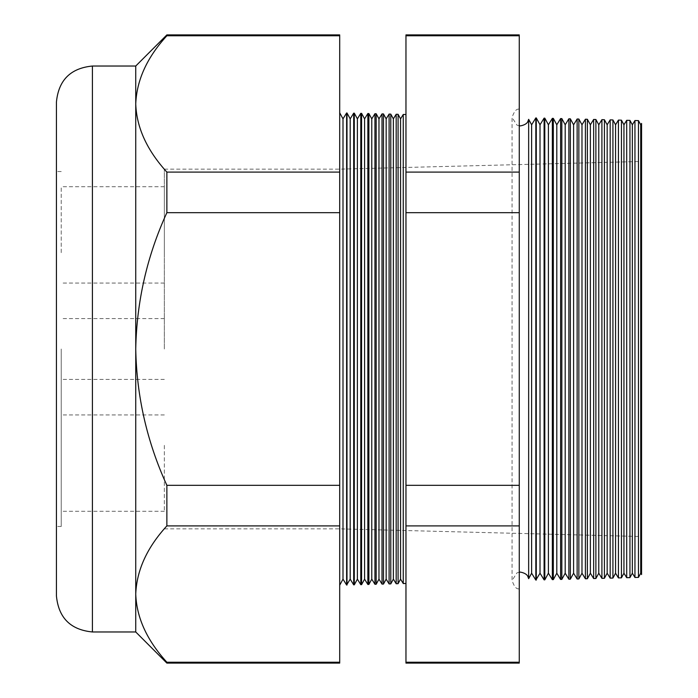 <?xml version="1.0" encoding="UTF-8"?>
<svg xmlns="http://www.w3.org/2000/svg" width="698" height="698" viewBox="0 0 698 698"><rect width="100%" height="100%" fill="white"/><g stroke="black" fill="none" stroke-linecap="round" stroke-linejoin="round"><path stroke-width="0.52" stroke-dasharray="3.49 2.62" d="M61.232 252.659L61.232 186.706L61.232 252.659M164.344 252.659L164.344 186.706L164.344 252.659M61.232 445.341L61.232 511.294L61.232 445.341M164.344 445.341L164.344 511.294L164.344 445.341M61.232 349L61.232 526.458L61.232 349M164.344 349L164.344 169.143L164.344 349M56.433 101.995L56.433 596.005M528.656 578.677L528.656 119.323M519.26 349L519.26 588.815L519.26 349M640.729 573.206L640.729 124.794M641.567 123.433L641.567 574.567M638.461 577.386L638.461 120.614M632.336 573.206L632.336 124.794M634.953 120.518L634.953 577.482M629.954 577.612L629.954 120.388M623.942 573.206L623.942 124.794M626.699 120.309L626.699 577.691M621.438 577.831L621.438 120.169M615.557 573.206L615.557 124.794M618.437 120.091L618.437 577.909M612.923 578.057L612.923 119.943M607.164 573.206L607.164 124.794M610.174 119.873L610.174 578.127M604.407 578.276L604.407 119.724M598.771 573.206L598.771 124.794M601.912 119.655L601.912 578.345M595.891 578.502L595.891 119.498M590.377 573.206L590.377 124.794M593.658 119.437L593.658 578.563M587.376 578.721L587.376 119.279M581.984 573.206L581.984 124.794M585.395 119.227L585.395 578.773M578.86 578.947L578.86 119.053M573.59 573.206L573.59 124.794M577.133 119.009L577.133 578.991M570.353 579.174L570.353 118.826M565.197 573.206L565.197 124.794M568.87 118.791L568.87 579.209M561.838 579.392L561.838 118.608M556.803 573.206L556.803 124.794M560.607 118.573L560.607 579.427M553.322 579.619L553.322 118.381M548.41 573.206L548.41 124.794M552.354 118.355L552.354 579.645M544.806 579.837L544.806 118.163M540.016 573.206L540.016 124.794M544.091 118.145L544.091 579.855M536.291 580.064L536.291 117.936M531.623 573.206L531.623 124.794M535.828 117.927L535.828 580.073M400.556 579.131L400.556 118.869M403.261 114.455L403.261 583.545M398.078 583.685L398.078 114.315M393.358 579.131L393.358 118.869M396.176 114.271L396.176 583.729M390.784 583.877L390.784 114.123M386.16 579.131L386.16 118.869M389.1 114.079L389.1 583.921M383.481 584.06L383.481 113.94M378.97 579.131L378.97 118.869M382.015 113.896L382.015 584.104M376.187 584.252L376.187 113.748M371.772 579.131L371.772 118.869M374.939 113.713L374.939 584.287M368.884 584.444L368.884 113.556M364.583 579.131L364.583 118.869M367.855 113.53L367.855 584.47M361.59 584.636L361.59 113.364M357.385 579.131L357.385 118.869M360.779 113.338L360.779 584.662M354.287 584.828L354.287 113.172M350.195 579.131L350.195 118.869M353.694 113.155L353.694 584.845M346.993 585.02L346.993 112.98M342.997 579.131L342.997 118.869M346.618 585.029L346.618 112.971M339.699 349L339.699 112.788L339.699 349M405.966 349L405.966 114.524L405.966 349M166.866 663.1L166.866 662.228C147.069 640.633 136.695 617.913 135.744 594.059C136.581 570.475 146.955 547.755 166.866 525.899L166.866 485.328C147.025 441.878 136.651 396.438 135.744 349L135.744 66.031M339.699 663.1L339.699 35.773L166.866 35.773L166.866 34.9M339.699 35.773L339.699 34.9M339.699 662.228L166.866 662.228M339.699 525.899L166.866 525.899M339.699 485.328L166.866 485.328M135.744 631.969L135.744 349C136.668 301.466 147.042 256.026 166.866 212.672L166.866 172.101C147.069 150.506 136.695 127.786 135.744 103.941C136.581 80.349 146.955 57.629 166.866 35.773M339.699 212.672L166.866 212.672M339.699 172.101L166.866 172.101M519.26 663.1L519.26 34.9M641.567 349L641.567 161.465L641.567 349M519.26 35.773L405.966 35.773L405.966 663.1M519.26 172.101L405.966 172.101M519.26 212.672L405.966 212.672M519.26 485.328L405.966 485.328M519.26 525.899L405.966 525.899M519.26 662.228L405.966 662.228M405.966 34.9L405.966 35.773M92.406 631.969L92.406 66.031M164.344 318.602L61.232 318.602M164.344 511.294L61.232 511.294M164.344 414.944L61.232 414.944M61.232 526.458L56.433 526.458M164.344 169.143L339.699 169.143L641.567 161.465M164.344 528.857L339.699 528.857L641.567 536.535M61.232 171.542L56.433 171.542M164.344 283.056L61.232 283.056M164.344 379.398L61.232 379.398M164.344 186.706L61.232 186.706M519.26 572.203L516.93 572.892L512.07 580.509L512.07 349L512.07 580.509C514.129 586.669 516.529 589.444 519.26 588.815M519.26 125.797L516.93 125.108L512.07 117.491L512.07 349L512.07 117.491C514.129 111.331 516.529 108.556 519.26 109.185"/><path stroke-width="1.05" d="M528.656 578.677L531.623 573.206L531.623 124.794L528.656 119.323L528.656 578.677L527.889 576.609C527.967 577.342 527.985 573.573 520.464 572.116L519.26 572.203M640.729 573.206L641.567 574.567L641.567 123.433L640.729 124.794L640.729 573.206L638.461 577.386L634.953 577.482L634.953 120.518L632.336 124.794L632.336 573.206L629.954 577.612L626.699 577.691L626.699 120.309L623.942 124.794L623.942 573.206L621.438 577.831L618.437 577.909L618.437 120.091L615.557 124.794L615.557 573.206L612.923 578.057L610.174 578.127L610.174 119.873L607.164 124.794L607.164 573.206L604.407 578.276L601.912 578.345L601.912 119.655L598.771 124.794L598.771 573.206L595.891 578.502L593.658 578.563L593.658 119.437L590.377 124.794L590.377 573.206L587.376 578.721L585.395 578.773L585.395 119.227L581.984 124.794L581.984 573.206L578.86 578.947L577.133 578.991L577.133 119.009L573.59 124.794L573.59 573.206L570.353 579.174L568.87 579.209L568.87 118.791L565.197 124.794L565.197 573.206L561.838 579.392L560.607 579.427L560.607 118.573L556.803 124.794L556.803 573.206L553.322 579.619L552.354 579.645L552.354 118.355L548.41 124.794L548.41 573.206L544.806 579.837L544.091 579.855L544.091 118.145L540.016 124.794L540.016 573.206L535.828 580.073L535.828 117.927L531.623 124.794M640.729 124.794L638.461 120.614L638.461 577.386M632.336 124.794L629.954 120.388L629.954 577.612M623.942 124.794L621.438 120.169L621.438 577.831M615.557 124.794L612.923 119.943L612.923 578.057M607.164 124.794L604.407 119.724L604.407 578.276M598.771 124.794L595.891 119.498L595.891 578.502M590.377 124.794L587.376 119.279L587.376 578.721M581.984 124.794L578.86 119.053L578.86 578.947M573.59 124.794L570.353 118.826L570.353 579.174M565.197 124.794L561.838 118.608L561.838 579.392M556.803 124.794L553.322 118.381L553.322 579.619M548.41 124.794L544.806 118.163L544.806 579.837M540.016 124.794L536.291 117.936L536.291 580.064M405.966 583.476L403.261 583.545L403.261 114.455L400.556 118.869L400.556 579.131L398.078 583.685L396.176 583.729L396.176 114.271L393.358 118.869L393.358 579.131L390.784 583.877L389.1 583.921L389.1 114.079L386.16 118.869L386.16 579.131L383.481 584.06L382.015 584.104L382.015 113.896L378.97 118.869L378.97 579.131L376.187 584.252L374.939 584.287L374.939 113.713L371.772 118.869L371.772 579.131L368.884 584.444L367.855 584.47L367.855 113.53L364.583 118.869L364.583 579.131L361.59 584.636L360.779 584.662L360.779 113.338L357.385 118.869L357.385 579.131L354.287 584.828L353.694 584.845L353.694 113.155L350.195 118.869L350.195 579.131L346.618 585.029L346.618 112.971L342.997 118.869L342.997 579.131L339.699 585.212M400.556 118.869L398.078 114.315L398.078 583.685M393.358 118.869L390.784 114.123L390.784 583.877M386.16 118.869L383.481 113.94L383.481 584.06M378.97 118.869L376.187 113.748L376.187 584.252M371.772 118.869L368.884 113.556L368.884 584.444M364.583 118.869L361.59 113.364L361.59 584.636M357.385 118.869L354.287 113.172L354.287 584.828M350.195 118.869L346.993 112.98L346.993 585.02M92.406 631.969C70.559 629.84 58.571 617.852 56.433 596.005L56.433 101.995C58.571 80.148 70.559 68.16 92.406 66.031L92.406 631.969L135.744 631.969L166.866 663.1L166.866 662.228C146.955 640.371 136.581 617.651 135.744 594.059L135.744 631.969M135.744 103.941L135.744 349C136.651 396.438 147.025 441.878 166.866 485.328L166.866 525.899C147.069 547.494 136.695 570.214 135.744 594.059L135.744 349C136.668 301.466 147.042 256.026 166.866 212.672L166.866 172.101C146.955 150.244 136.581 127.525 135.744 103.941L135.744 66.031L166.866 34.9L166.866 35.773C147.069 57.367 136.695 80.087 135.744 103.941M166.866 34.9L339.699 34.9L339.699 35.773L166.866 35.773M339.699 35.773L339.699 172.101L166.866 172.101M339.699 172.101L339.699 212.672L166.866 212.672M339.699 212.672L339.699 485.328L166.866 485.328M339.699 485.328L339.699 525.899L166.866 525.899M339.699 525.899L339.699 662.228L166.866 662.228M339.699 662.228L339.699 663.1L166.866 663.1M519.26 34.9L519.26 663.1L405.966 663.1L405.966 34.9L519.26 34.9M519.26 662.228L405.966 662.228M519.26 525.899L405.966 525.899M519.26 485.328L405.966 485.328M519.26 212.672L405.966 212.672M519.26 172.101L405.966 172.101M519.26 35.773L405.966 35.773M528.656 119.323L527.889 121.391C527.967 120.658 527.985 124.427 520.464 125.884L519.26 125.797M342.997 118.869L339.699 112.788M405.966 114.524L403.261 114.455M92.406 66.031L135.744 66.031M638.461 120.614L634.953 120.518M354.287 113.172L353.694 113.155M361.59 113.364L360.779 113.338M368.884 113.556L367.855 113.53M376.187 113.748L374.939 113.713M383.481 113.94L382.015 113.896M390.784 114.123L389.1 114.079M398.078 114.315L396.176 114.271M536.291 117.936L535.828 117.927M544.806 118.163L544.091 118.145M553.322 118.381L552.354 118.355M561.838 118.608L560.607 118.573M570.353 118.826L568.87 118.791M578.86 119.053L577.133 119.009M587.376 119.279L585.395 119.227M595.891 119.498L593.658 119.437M604.407 119.724L601.912 119.655M612.923 119.943L610.174 119.873M621.438 120.169L618.437 120.091M629.954 120.388L626.699 120.309M342.997 579.131L346.618 585.029M350.195 579.131L353.694 584.845M357.385 579.131L360.779 584.662M364.583 579.131L367.855 584.47M371.772 579.131L374.939 584.287M378.97 579.131L382.015 584.104M386.16 579.131L389.1 583.921M393.358 579.131L396.176 583.729M400.556 579.131L403.261 583.545M531.623 573.206L535.828 580.073M540.016 573.206L544.091 579.855M548.41 573.206L552.354 579.645M556.803 573.206L560.607 579.427M565.197 573.206L568.87 579.209M573.59 573.206L577.133 578.991M581.984 573.206L585.395 578.773M590.377 573.206L593.658 578.563M598.771 573.206L601.912 578.345M607.164 573.206L610.174 578.127M615.557 573.206L618.437 577.909M623.942 573.206L626.699 577.691M632.336 573.206L634.953 577.482"/></g></svg>
